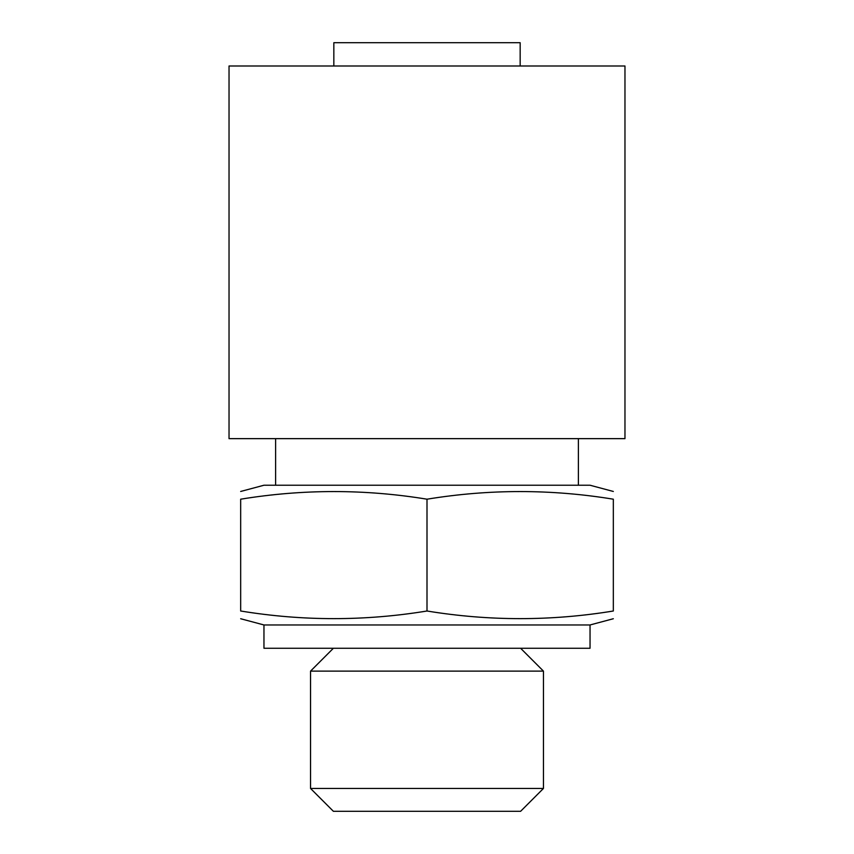 <?xml version="1.0" encoding="UTF-8"?>
<svg xmlns="http://www.w3.org/2000/svg" width="854" height="854" viewBox="0 0 854 854"><rect width="100%" height="100%" fill="white"/><g stroke="black" fill="none" stroke-linecap="round" stroke-linejoin="round"><path stroke-width="1.28" d="M427 499.195C489.107 489.022 551.225 489.022 613.332 499.195C613.332 489.011 613.332 489.011 613.332 499.195L613.332 611.005C613.332 621.189 613.332 621.189 613.332 611.005C551.214 621.178 489.107 621.178 427 611.005C364.893 621.178 302.775 621.178 240.668 611.005C240.668 621.189 240.668 621.189 240.668 611.005L240.668 499.195C240.668 489.011 240.668 489.011 240.668 499.195C302.786 489.022 364.893 489.022 427 499.195L427 611.005M263.961 624.968L263.961 648.261L590.039 648.261L590.039 624.968L263.961 624.968L240.668 618.734M520.161 65.993L520.161 42.7L333.839 42.7L333.839 65.993M624.968 65.993L229.032 65.993L229.032 438.646L624.968 438.646L624.968 65.993M613.332 491.466L590.039 485.232L263.961 485.232L240.668 491.466M543.454 788.455L520.609 811.3L333.391 811.3L310.546 788.455L310.546 671.116L543.454 671.116L543.454 788.455L310.546 788.455M590.039 624.968L613.332 618.734M578.393 485.232L578.393 438.646M275.607 485.232L275.607 438.646M333.391 648.261L310.546 671.116M520.609 648.261L543.454 671.116"/></g></svg>
